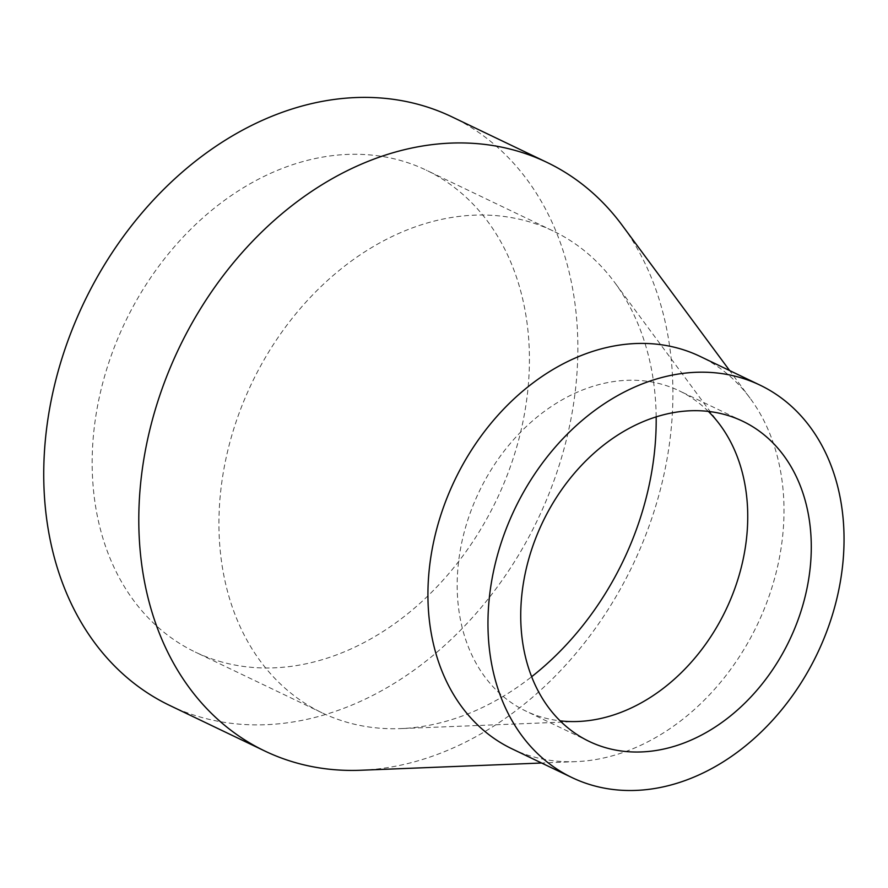 <?xml version="1.0" encoding="UTF-8"?>
<svg xmlns="http://www.w3.org/2000/svg" width="888" height="888" viewBox="0 0 888 888"><rect width="100%" height="100%" fill="white"/><g stroke="black" fill="none" stroke-linecap="round" stroke-linejoin="round"><path stroke-width="0.67" stroke-dasharray="4.44 3.33" d="M218.814 661.138A267.188 205.872 115.6 0 0 503.152 485.225A267.188 205.872 115.6 0 0 426.262 170.174A267.188 205.872 115.6 0 0 402.775 161.128A267.188 205.872 115.6 0 0 118.437 337.04A267.188 205.872 115.6 0 0 195.327 652.092A267.188 205.872 115.6 0 0 218.814 661.138M656.177 416.872A267.188 205.872 115.6 0 0 614.607 282.384A267.188 205.872 115.6 0 0 553.024 230.924A267.188 205.872 115.6 0 0 529.537 221.878A267.188 205.872 115.6 0 0 245.199 397.791A267.188 205.872 115.6 0 0 322.089 712.831A267.188 205.872 115.6 0 0 345.576 721.877A267.188 205.872 115.6 0 0 400.777 728.593A267.188 205.872 115.6 0 0 531.646 676.734M708.369 411.422A177.544 136.808 115.6 0 0 679.187 390.787A177.544 136.808 115.6 0 0 663.58 384.781A177.544 136.808 115.6 0 0 474.636 501.665A177.544 136.808 115.6 0 0 525.729 711.01A177.544 136.808 115.6 0 0 541.336 717.027A177.544 136.808 115.6 0 0 560.084 720.834M511.943 748.806A217.582 167.654 115.6 0 0 531.068 756.165A217.582 167.654 115.6 0 0 576.012 761.627A217.582 167.654 115.6 0 0 757.153 625.041A217.582 167.654 115.6 0 0 750.138 398.279A217.582 167.654 115.6 0 0 699.999 356.366M169.752 705.461A326.373 251.482 115.6 0 0 198.435 716.505A326.373 251.482 115.6 0 0 545.765 501.642A326.373 251.482 115.6 0 0 451.837 116.805M360.916 770.251A326.373 251.482 115.6 0 0 632.633 565.367A326.373 251.482 115.6 0 0 622.111 225.219M553.024 230.924L426.262 170.174M742.734 421.245L679.187 390.787M750.138 398.279L729.647 370.574M576.012 761.627L541.591 763.014M589.277 741.469L525.729 711.01M720.101 424.986L614.607 282.384M578.01 721.489L400.777 728.593M322.089 712.831L195.327 652.092"/><path stroke-width="1.33" d="M531.646 676.734A267.188 205.872 115.6 0 0 656.177 416.872M560.084 720.834A177.544 136.808 115.6 0 0 578.01 721.489A177.544 136.808 115.6 0 0 725.829 610.023A177.544 136.808 115.6 0 0 720.101 424.986A177.544 136.808 115.6 0 0 708.369 411.422M604.883 747.474A177.544 136.808 115.6 0 0 793.828 630.591A177.544 136.808 115.6 0 0 742.734 421.245A177.544 136.808 115.6 0 0 727.128 415.229A177.544 136.808 115.6 0 0 538.184 532.123A177.544 136.808 115.6 0 0 589.277 741.469A177.544 136.808 115.6 0 0 604.883 747.474M760.028 385.137L699.999 356.366A217.582 167.654 115.6 0 0 680.874 348.995A217.582 167.654 115.6 0 0 449.317 492.252A217.582 167.654 115.6 0 0 511.943 748.806L571.972 777.566A217.582 167.654 115.6 0 0 591.097 784.937A217.582 167.654 115.6 0 0 822.654 641.691A217.582 167.654 115.6 0 0 760.028 385.137A217.582 167.654 115.6 0 0 740.903 377.766A217.582 167.654 115.6 0 0 509.357 521.012A217.582 167.654 115.6 0 0 571.972 777.566M729.647 370.574L622.111 225.219A326.373 251.482 115.6 0 0 546.897 162.36A326.373 251.482 115.6 0 0 518.204 151.304A326.373 251.482 115.6 0 0 170.885 366.178A326.373 251.482 115.6 0 0 264.802 751.015A326.373 251.482 115.6 0 0 293.495 762.059A326.373 251.482 115.6 0 0 360.916 770.251L541.591 763.014M546.897 162.36L451.837 116.805A326.373 251.482 115.6 0 0 423.154 105.761A326.373 251.482 115.6 0 0 75.824 320.624A326.373 251.482 115.6 0 0 169.752 705.461L264.802 751.015"/></g></svg>
